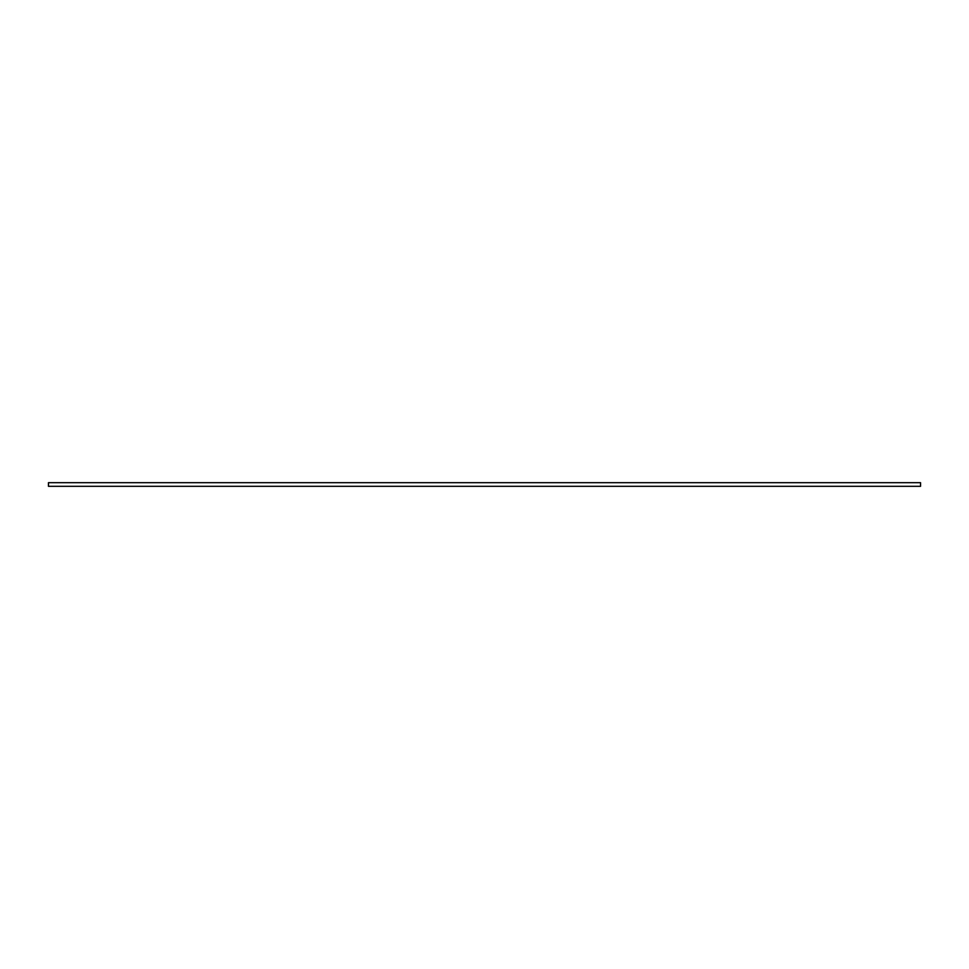 <?xml version="1.0" encoding="UTF-8"?>
<svg xmlns="http://www.w3.org/2000/svg" width="969" height="969" viewBox="0 0 969 969"><rect width="100%" height="100%" fill="white"/><g stroke="black" fill="none" stroke-linecap="round" stroke-linejoin="round"><path stroke-width="1.45" d="M920.55 482.683L920.55 486.317L48.45 486.317L48.45 482.683L920.55 482.683"/></g></svg>
